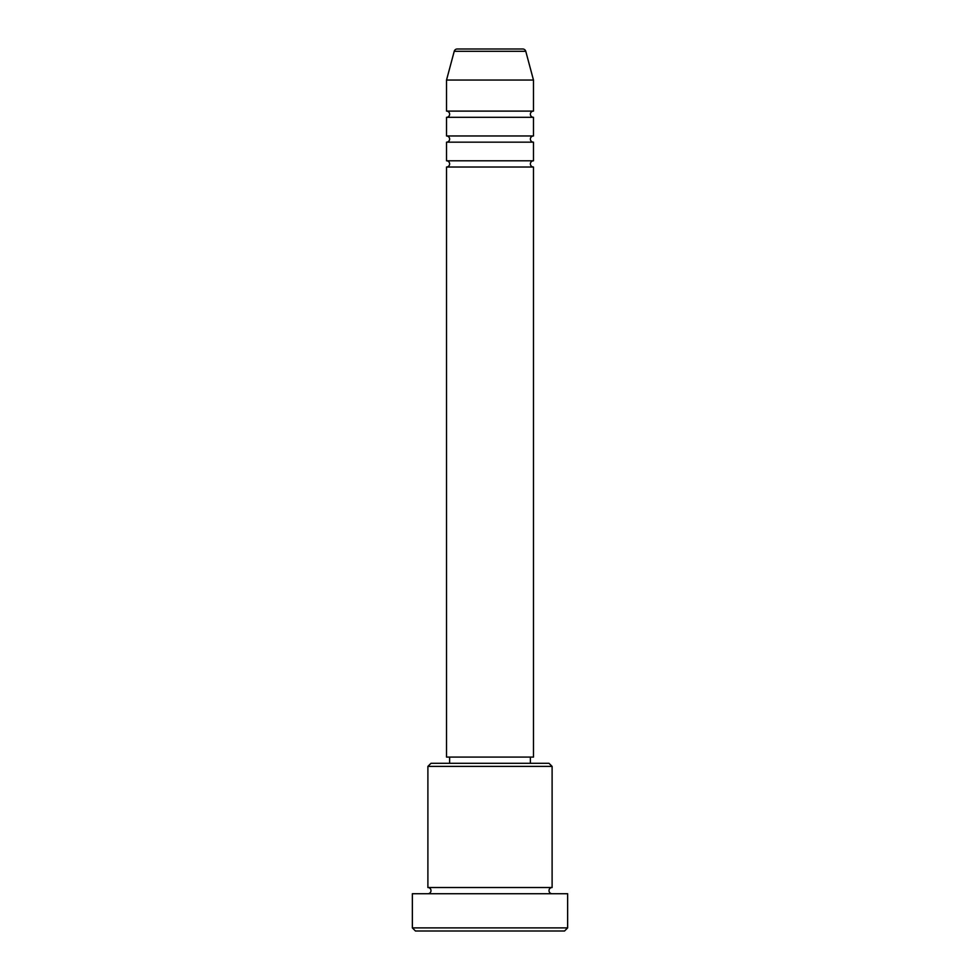 <?xml version="1.0" encoding="UTF-8"?>
<svg xmlns="http://www.w3.org/2000/svg" width="980" height="980" viewBox="0 0 980 980"><rect width="100%" height="100%" fill="white"/><g stroke="black" fill="none" stroke-linecap="round" stroke-linejoin="round"><path stroke-width="0.73" stroke-dasharray="4.9 3.68" d="M446.525 167.017L533.475 167.017M446.525 160.806L533.475 160.806M446.525 142.174L533.475 142.174M446.525 135.963L533.475 135.963M446.525 117.318L533.475 117.318M446.525 111.108L533.475 111.108M427.893 893.736L552.108 893.736L427.893 893.736M427.893 887.525L552.108 887.525M530.376 757.087L449.624 757.087L530.376 757.087M530.376 763.298L449.624 763.298L530.376 763.298M446.525 80.054L533.475 80.054M415.459 931L564.541 931M412.36 893.736L567.641 893.736M567.641 927.889L412.36 927.889M427.893 766.397L552.108 766.397M549.008 763.298L430.992 763.298M446.525 757.087L533.475 757.087M454.23 51.303L525.77 51.303"/><path stroke-width="1.47" d="M522.769 49L457.231 49L522.769 49A3.112 3.112 0 0 1 525.77 51.303L533.475 80.054L446.525 80.054L446.525 111.108A3.112 3.112 0 0 1 449.624 114.219A3.112 3.112 0 0 1 446.525 117.318L446.525 135.963A3.112 3.112 0 0 1 449.624 139.062A3.112 3.112 0 0 1 446.525 142.174L446.525 160.806A3.112 3.112 0 0 1 449.624 163.905A3.112 3.112 0 0 1 446.525 167.017L446.525 757.087L533.475 757.087L533.475 167.017L446.525 167.017M457.231 49A3.112 3.112 0 0 0 454.23 51.303L446.525 80.054M533.475 80.054L533.475 111.108A3.112 3.112 0 0 0 530.376 114.219A3.112 3.112 0 0 0 533.475 117.318L533.475 135.963A3.112 3.112 0 0 0 530.376 139.062A3.112 3.112 0 0 0 533.475 142.174L533.475 160.806A3.112 3.112 0 0 0 530.376 163.905A3.112 3.112 0 0 0 533.475 167.017M427.893 766.397L430.992 763.298L549.008 763.298L552.108 766.397L427.893 766.397L427.893 887.525A3.112 3.112 0 0 1 430.992 890.624A3.112 3.112 0 0 1 427.893 893.736M564.541 931L415.459 931L412.36 927.889L567.641 927.889L564.541 931M552.108 766.397L552.108 887.525A3.112 3.112 0 0 0 549.008 890.624A3.112 3.112 0 0 0 552.108 893.736M533.475 142.174L446.525 142.174M533.475 160.806L446.525 160.806M449.624 757.087L449.624 763.298M530.376 757.087L530.376 763.298M552.108 887.525L427.893 887.525M567.641 927.889L567.641 893.736L412.36 893.736L412.36 927.889M533.475 111.108L446.525 111.108M533.475 117.318L446.525 117.318M533.475 135.963L446.525 135.963M525.77 51.303L454.23 51.303"/></g></svg>
